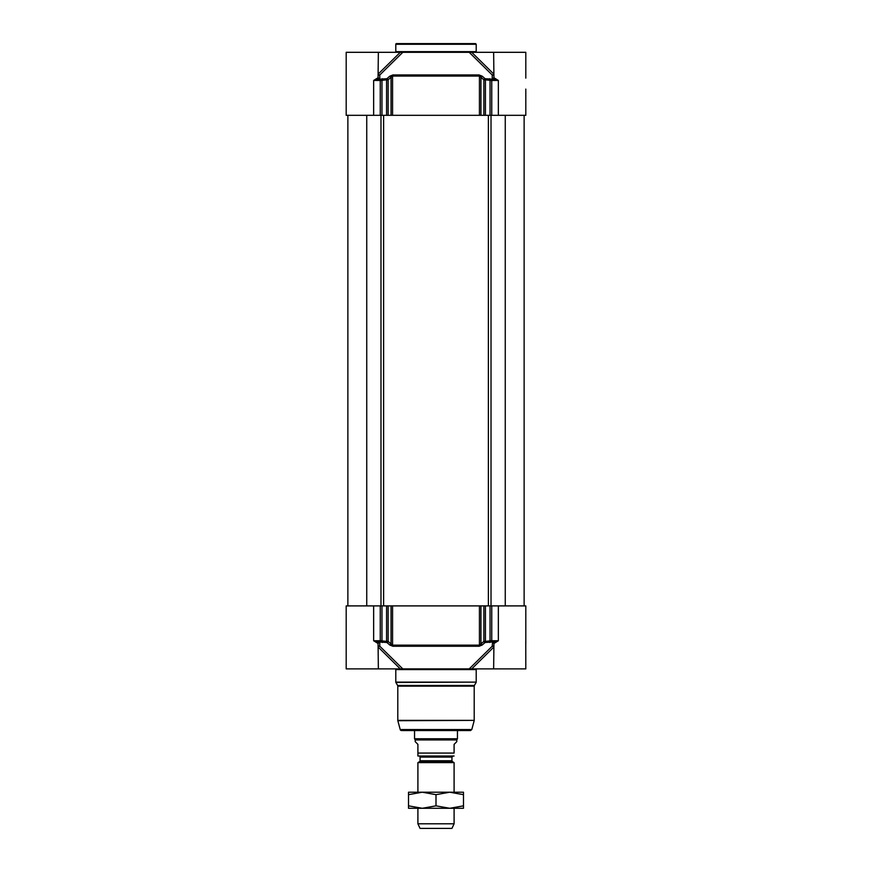 <?xml version="1.0" encoding="UTF-8"?>
<svg xmlns="http://www.w3.org/2000/svg" width="872" height="872" viewBox="0 0 872 872"><rect width="100%" height="100%" fill="white"/><g stroke="black" fill="none" stroke-linecap="round" stroke-linejoin="round"><path stroke-width="1.31" d="M395.79 44.265L476.21 44.265L476.21 51.644L395.79 51.644L395.79 44.265A0.665 0.665 0 0 1 396.455 43.6L475.545 43.6L396.455 43.6M492.735 79.123L498.337 80.453L494.032 77.782A1.341 1.308 -90 0 1 492.735 79.123L491.59 79.221A2.878 1.363 22.2 0 0 491.383 79.123L485.126 78.72A1.341 0.698 90 0 1 485.421 79.821L483.873 79.821A1.341 0.719 -49.1 0 1 485.126 78.72A2065.79 1634.128 -84.4 0 0 482.194 76.191L479.153 74.959L392.847 74.959L389.806 76.191A2065.79 1634.128 84.4 0 0 386.874 78.72A1.341 0.719 49.1 0 1 388.127 79.821A2115.646 1620.677 -90 0 1 391.059 77.281L392.563 76.06L479.437 76.06L480.941 77.281A2115.646 1620.677 90 0 1 483.873 79.821L483.873 115.311L525.805 115.311L525.805 89.097M483.873 115.311L480.941 115.311L480.941 77.281A1.341 0.719 -49.2 0 1 482.194 76.191M479.153 74.959A1.341 0.643 -90 0 1 479.437 76.06L479.437 115.311L480.941 115.311M479.437 115.311L392.563 115.311L392.563 76.06A1.341 0.643 -90 0 1 392.847 74.959M389.806 76.191A1.341 0.719 -130.8 0 1 391.059 77.281L391.059 115.311L392.563 115.311M391.059 115.311L388.127 115.311L388.127 79.821L386.579 79.821A1.341 0.698 -90 0 1 386.874 78.72L380.617 79.123A2.878 1.363 -22.2 0 0 380.41 79.221L379.266 79.123A1.341 1.308 90 0 1 377.968 77.782L373.652 80.464L379.266 79.123M380.257 115.311L373.652 115.311L373.652 80.464L380.257 80.464L380.257 115.311L388.127 115.311M378.361 74.839A1.341 1.199 153.8 0 0 379.778 75.003L379.767 79.123L378.067 77.782L378.361 52.309L346.195 52.309L346.195 115.311L373.652 115.311M395.79 51.644A0.665 0.665 0 0 1 395.114 52.309M389.708 52.309L388.912 52.309L389.708 52.309M378.361 52.309L400.281 52.309L378.35 73.902M378.361 73.935A1.341 0.774 45.4 0 0 379.778 75.003L402.799 52.309L400.281 52.309M402.799 52.309L469.201 52.309L492.222 75.003A1.341 1.199 -153.8 0 0 493.639 74.839M493.65 73.902L471.719 52.309L469.201 52.309M471.719 52.309L525.805 52.309L525.805 78.12M493.639 73.935A1.341 0.774 -45.4 0 1 492.222 75.003L492.233 79.123L493.934 77.782L493.639 52.309M492.691 79.123A1.341 0.948 90 0 0 491.743 80.464L498.348 80.464L498.348 115.311M380.41 79.221L380.89 80.464L386.579 79.821L386.579 115.311M485.421 115.311L485.421 79.821L491.11 80.464L491.59 79.221M491.743 605.898L498.348 605.898L498.348 640.746L492.735 642.086A1.341 1.308 -90 0 1 494.032 643.427L498.348 640.746L491.743 640.746L491.743 605.898L483.873 605.898L483.873 641.389A2115.646 1620.677 90 0 1 480.941 643.918L479.437 645.149L392.563 645.149L391.059 643.918A1.341 0.719 130.8 0 1 389.806 645.018L392.847 646.25L479.153 646.25L482.194 645.018A2065.79 1634.128 -95.6 0 0 485.126 642.49A1.341 0.719 -130.9 0 1 483.873 641.389L485.421 641.389L485.421 605.898M469.201 668.889L493.639 668.889L493.934 643.427L492.538 642.086L492.222 646.207L469.201 668.889L402.799 668.889L379.778 646.207A1.341 0.774 134.6 0 0 378.361 647.275L400.281 668.889L346.195 668.889L346.195 605.898L373.652 605.898L373.652 640.746L377.968 643.427A1.341 1.308 90 0 1 379.266 642.086L380.41 641.988A2.878 1.363 -157.8 0 0 380.617 642.086L386.874 642.49A2065.79 1634.128 95.6 0 0 389.806 645.018M498.348 605.898L525.805 605.898L525.805 643.089M525.762 641.661L525.805 668.889L493.639 668.889M525.805 630.14L525.805 643.427M388.127 605.898L391.059 605.898L391.059 643.918A2115.646 1620.677 -90 0 1 388.127 641.389L388.127 605.898L373.652 605.898M386.579 605.898L386.579 641.389L380.89 640.746L380.41 641.988M392.847 646.25A1.341 0.643 90 0 1 392.563 645.149L392.563 605.898L391.059 605.898M392.563 605.898L479.437 605.898L479.437 645.149A1.341 0.643 90 0 1 479.153 646.25M482.194 645.018A1.341 0.719 49.2 0 1 480.941 643.918L480.941 605.898L479.437 605.898M480.941 605.898L483.873 605.898M491.11 640.746L485.421 641.389A1.341 0.698 90 0 1 485.126 642.49L491.383 642.086A2.878 1.363 157.8 0 0 491.59 641.988L491.11 640.746L491.743 640.746A1.341 0.948 90 0 0 492.691 642.086L492.735 642.086M377.968 643.427L379.767 642.086L379.778 646.207A1.341 1.199 26.2 0 0 378.361 646.37M388.127 641.389A1.341 0.719 130.9 0 1 386.874 642.49A1.341 0.698 -90 0 1 386.579 641.389L388.127 641.389M491.59 641.988L492.691 642.086M493.639 646.37A1.341 1.199 -26.2 0 0 492.222 646.207A1.341 0.774 -134.6 0 1 493.639 647.275L471.719 668.889M379.266 642.086L373.663 640.746L380.257 640.746L380.257 605.898M378.067 643.427L378.361 668.889M400.281 668.889L402.799 668.889M482.281 668.889L482.935 668.889M400.215 729.559L471.785 729.559L470.488 730.551L401.512 730.551A1.341 1.341 0 0 1 400.215 729.559L397.839 720.719A1.341 1.341 0 0 1 397.796 720.37L397.796 686.144A1.341 1.341 0 0 0 397.621 685.468L395.877 682.449A0.665 0.665 0 0 1 395.79 682.122L395.79 669.565A0.665 0.665 0 0 0 395.114 668.889M420.053 760.766L420.053 757.092L451.947 757.092L451.947 760.766L420.053 760.766A1.068 1.068 0 0 1 419.508 761.692L452.492 761.692L454.094 762.619L417.906 762.619L419.508 761.692M418.974 756.024A1.068 1.068 0 0 1 420.053 757.092M417.906 756.002L417.906 753.07L417.906 756.002A2.954 2.954 0 0 0 418.168 756.024L454.094 756.002M415.225 739.936L415.225 741.68L417.906 744.361L417.906 753.07L454.094 753.07L454.094 744.361L456.775 741.68L456.775 739.936L415.225 739.936L414.549 738.769L414.549 730.551M454.094 753.07C454.094 757.528 454.094 757.528 454.094 753.07C454.094 757.528 454.094 757.528 454.094 753.07M457.451 730.551L457.451 738.769L414.549 738.769M454.094 808.289L454.094 823.8L417.906 823.8L417.906 808.289M417.906 792.212L417.906 762.619M454.094 823.8L451.947 828.4L420.053 828.4L417.906 823.8M408.521 792.212L463.479 792.212L463.479 794.664L449.734 792.212L436 794.664L422.266 792.212L408.521 794.664L408.521 792.212M463.479 808.289L408.521 808.289L408.521 805.837L422.266 808.289L436 805.837L449.734 808.289L463.479 805.837L463.479 808.289M408.521 794.664L408.521 805.837M436 794.664L436 805.837M463.479 794.664L463.479 805.837M380.89 80.464L380.257 80.464A1.341 0.948 -90 0 0 379.309 79.123M490.042 115.311L490.042 79.821A1.341 0.763 -90 0 0 489.715 78.72M382.285 78.72A1.341 0.763 90 0 0 381.958 79.821L381.958 115.311M491.11 80.464L491.743 80.464L491.743 115.311M490.042 605.898L490.042 641.389A1.341 0.763 -90 0 1 489.715 642.49M380.89 640.746L380.257 640.746A1.341 0.948 -90 0 1 379.309 642.086M382.285 642.49A1.341 0.763 90 0 1 381.958 641.389L381.958 605.898M395.79 669.565L476.21 669.565L476.886 668.889M476.21 669.565L476.21 682.122L395.79 682.122M395.877 682.449L476.21 682.122M397.839 720.719L474.205 720.37L397.796 720.37M397.796 686.144L474.205 686.144L474.379 685.468L397.621 685.468M366.741 115.311L366.741 605.898M380.988 115.311L380.988 605.898M383.615 115.311L383.615 605.898M488.385 115.311L488.385 605.898M491.012 115.311L491.012 605.898M505.259 115.311L505.259 605.898M476.21 44.265L475.545 43.6M476.21 51.644L476.886 52.309M471.785 729.559L474.161 720.719M474.379 685.468L476.123 682.449M474.205 686.144L474.205 720.37M347.873 115.311L347.873 605.898M524.127 115.311L524.127 605.898M451.947 760.766L452.492 761.692M451.947 757.092L453.026 756.024M456.775 739.936L457.451 738.769M454.094 762.619L454.094 792.212"/></g></svg>
